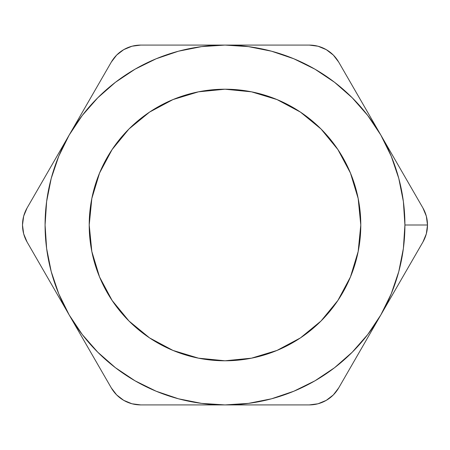 <?xml version="1.0" encoding="UTF-8"?>
<svg xmlns="http://www.w3.org/2000/svg" width="450" height="450" viewBox="0 0 450 450"><rect width="100%" height="100%" fill="white"/><g stroke="black" fill="none" stroke-linecap="round" stroke-linejoin="round"><path stroke-width="0.67" d="M360.787 225A135.787 135.787 0 0 1 225 360.787A135.787 135.787 0 0 1 89.212 225L91.823 198.512L99.551 173.036L112.095 149.563L128.981 128.981L149.563 112.095L173.036 99.551L198.512 91.823L225 89.212L251.488 91.823L276.964 99.551L300.437 112.095L321.019 128.981L337.905 149.563L350.449 173.036L358.178 198.512L360.787 225L358.178 251.488L350.449 276.964L337.905 300.437L321.019 321.019L300.437 337.905L276.964 350.449L251.488 358.178L225 360.787L198.512 358.178L173.036 350.449L149.563 337.905L128.981 321.019L112.095 300.437L99.551 276.964L91.823 251.488L89.212 225A135.787 135.787 0 0 1 225 89.212A135.787 135.787 0 0 1 360.787 225M37.434 259.959L27.051 241.971C24.069 236.756 22.551 231.097 22.5 225L23.67 233.837L27.051 241.971L47.936 278.151L111.324 387.945L116.663 394.914L123.728 400.354L131.974 403.774L140.721 404.916L309.279 404.916L317.981 403.785L326.228 400.382L333.309 394.948L338.676 387.945L422.949 241.971L426.324 233.854L427.5 225L426.33 216.163L422.949 208.029L380.812 135.039A179.916 179.916 0 0 1 404.916 225L427.5 225L404.916 225L403.38 201.516L398.79 178.436L391.224 156.15L380.812 135.039L338.676 62.055L333.338 55.086L326.272 49.646L318.026 46.226L309.279 45.084L140.721 45.084L132.019 46.215L123.772 49.618L116.691 55.052L111.324 62.055L27.051 208.029L23.676 216.146L22.5 225C22.551 218.897 24.064 213.244 27.051 208.029L69.188 135.039L58.776 156.15L51.21 178.436L46.62 201.516L45.084 225L46.62 248.484L51.21 271.564L58.776 293.85L69.188 314.961L82.26 334.53L97.779 352.221L115.47 367.74L135.039 380.812L156.15 391.224L178.436 398.79L201.583 403.386M201.583 46.614L178.436 51.21L156.15 58.776L135.039 69.188L115.47 82.26L97.779 97.779L82.26 115.47L69.188 135.039A179.916 179.916 0 0 1 225 45.084L201.516 46.62M115.414 367.695L135.039 380.812M248.417 403.386L271.564 398.79L293.85 391.224L314.961 380.812L334.53 367.74L352.221 352.221L367.74 334.53L380.812 314.961L391.224 293.85L398.79 271.564L403.38 248.484L404.916 225A179.916 179.916 0 0 1 380.812 314.961L422.994 241.903M334.586 82.305L314.961 69.188L293.85 58.776L271.564 51.21L248.417 46.614M412.566 190.041L380.812 135.039L367.74 115.47L352.221 97.779L334.53 82.26L314.961 69.188M248.484 46.62L225 45.084L140.721 45.084L225 45.084A179.916 179.916 0 0 1 380.812 135.039L338.636 61.982M201.516 403.38L225 404.916L248.484 403.38M100.924 80.072L37.434 190.041M338.676 62.055C335.571 56.773 331.436 52.639 326.272 49.646C321.086 46.654 315.422 45.129 309.279 45.084L225 45.084M349.059 369.956L380.812 314.961A179.916 179.916 0 0 1 225 404.916L246.364 404.916M161.618 404.916L225 404.916A179.916 179.916 0 0 1 69.188 314.961L111.364 388.018M27.051 241.971L69.188 314.961A179.916 179.916 0 0 1 69.188 135.039M412.549 259.988L380.812 314.961M426.324 233.854L423.562 240.868M402.086 171.889L405.894 178.487M391.528 153.602L395.404 160.318M317.981 403.785L309.909 404.91M359.539 351.804L355.731 358.402M370.091 333.529L366.351 340.003M100.924 369.928L69.188 314.961M47.914 278.111L44.106 271.513M58.5 296.449L54.726 289.912M90.461 98.196L94.269 91.597M79.909 116.466L83.79 109.749M349.076 80.072L380.812 135.039M333.338 55.086L338.355 61.509M422.949 208.029C425.931 213.244 427.449 218.903 427.5 225C427.449 231.103 425.936 236.756 422.949 241.971M338.676 387.945C335.559 393.244 331.414 397.389 326.228 400.382C321.053 403.358 315.399 404.871 309.279 404.916L309.358 404.916M140.721 404.916C134.578 404.871 128.914 403.346 123.728 400.354C118.564 397.361 114.429 393.227 111.324 387.945M111.324 62.055C114.441 56.756 118.586 52.611 123.772 49.618C128.947 46.642 134.601 45.129 140.721 45.084L140.642 45.084"/></g></svg>
